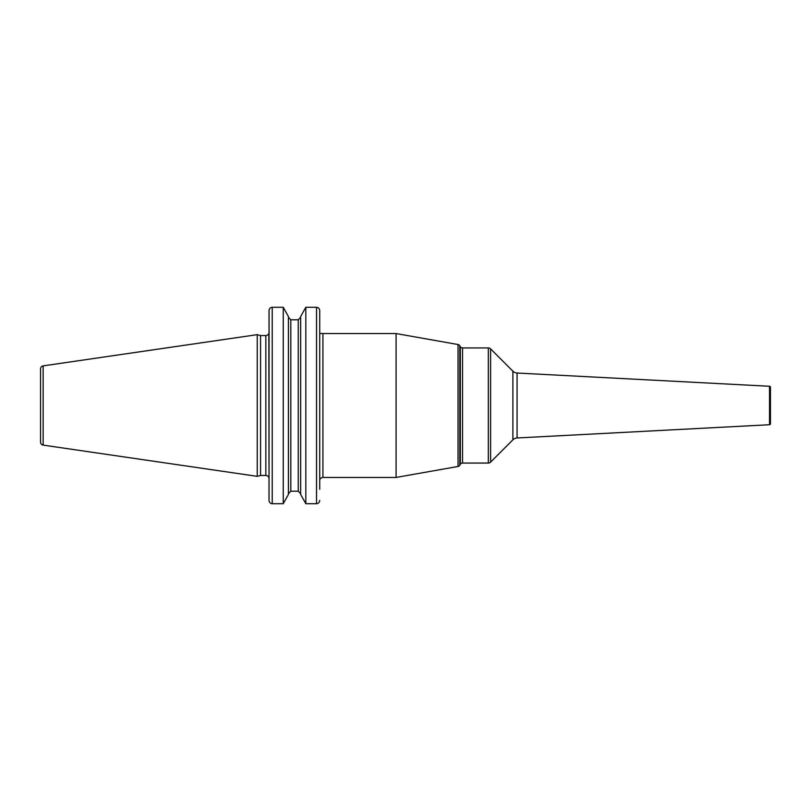<?xml version="1.0" encoding="UTF-8"?>
<svg xmlns="http://www.w3.org/2000/svg" width="811" height="811" viewBox="0 0 811 811"><rect width="100%" height="100%" fill="white"/><g stroke="black" fill="none" stroke-linecap="round" stroke-linejoin="round"><path stroke-width="1.22" d="M40.55 368.883L40.55 442.117A3.041 3.041 0 0 0 43.145 445.117L257.239 476.341L257.239 334.659L43.145 365.883A3.041 3.041 0 0 0 40.55 368.883M272.192 307.288L272.232 307.288C270.266 307.501 269.201 308.606 269.029 310.603L269.029 478.652L268.857 333.392A3.193 3.193 0 0 1 265.836 335.551L260.564 335.551L260.564 475.449L257.239 476.341M260.564 335.551L257.239 334.659M269.029 478.652A3.193 3.193 0 0 0 265.836 475.449L260.564 475.449M319.716 480.649A3.193 3.193 0 0 1 322.92 477.446L322.92 333.554L319.716 333.392M319.716 310.552L319.716 489.286M319.716 484.451L319.716 484.968M317.03 307.328L316.523 307.288L316.523 503.712L305.818 503.712L300.648 494.416L305.818 503.712L305.818 307.288L300.648 316.584L305.818 307.288L316.523 307.288C318.48 307.501 319.544 308.596 319.716 310.603L319.716 329.073M396.082 477.446L458.043 466.467L458.043 344.533L396.082 333.554L396.082 477.446L322.92 477.446M458.043 466.467A2.555 2.555 0 0 0 459.807 465.23L459.807 345.77A2.555 2.555 0 0 0 458.043 344.533M460.324 346.662L460.324 464.338A2.555 2.555 0 0 1 462.544 463.061L488.334 463.061L488.334 347.939L462.544 347.939A2.555 2.555 0 0 1 460.324 346.662L459.807 345.77M460.324 464.338L459.807 465.23M488.334 347.939A3.193 3.193 0 0 1 490.594 348.872L512.887 371.174A6.397 6.397 -0 0 0 517.073 373.03L517.073 437.97A6.397 6.397 180 0 0 512.887 439.826L490.594 462.128L490.594 348.872M488.334 463.061A3.193 3.193 0 0 0 490.594 462.128M769.538 424.731L769.538 386.269A0.963 0.963 0 0 1 770.45 387.222L770.45 423.778A0.963 0.963 180 0 1 769.538 424.731L517.073 437.97M769.538 386.269L517.073 373.03M269.029 500.448L269.07 310.076M288.422 316.584L283.252 307.288L288.422 316.584L288.422 494.416L283.252 503.712L288.422 494.416M290.814 319.787L288.422 317.283L290.814 319.787L298.255 319.787L300.648 317.283L298.255 319.787L298.255 491.213L300.648 493.717L298.255 491.213L290.814 491.213L288.422 493.717L290.814 491.213L290.814 319.787L298.255 319.787M269.029 484.451L269.029 500.397C269.211 502.404 270.276 503.499 272.232 503.712L283.252 503.712L283.252 307.288L272.232 307.288L272.232 503.712L271.715 503.672M316.523 503.712C318.48 503.499 319.544 502.394 319.716 500.397L319.676 500.924M300.648 316.584L300.648 494.416M43.145 365.883L43.145 445.117M265.836 335.551L265.836 475.449M462.544 347.939L462.544 463.061M512.887 371.174L512.887 439.826M322.92 333.554L396.082 333.554"/></g></svg>
